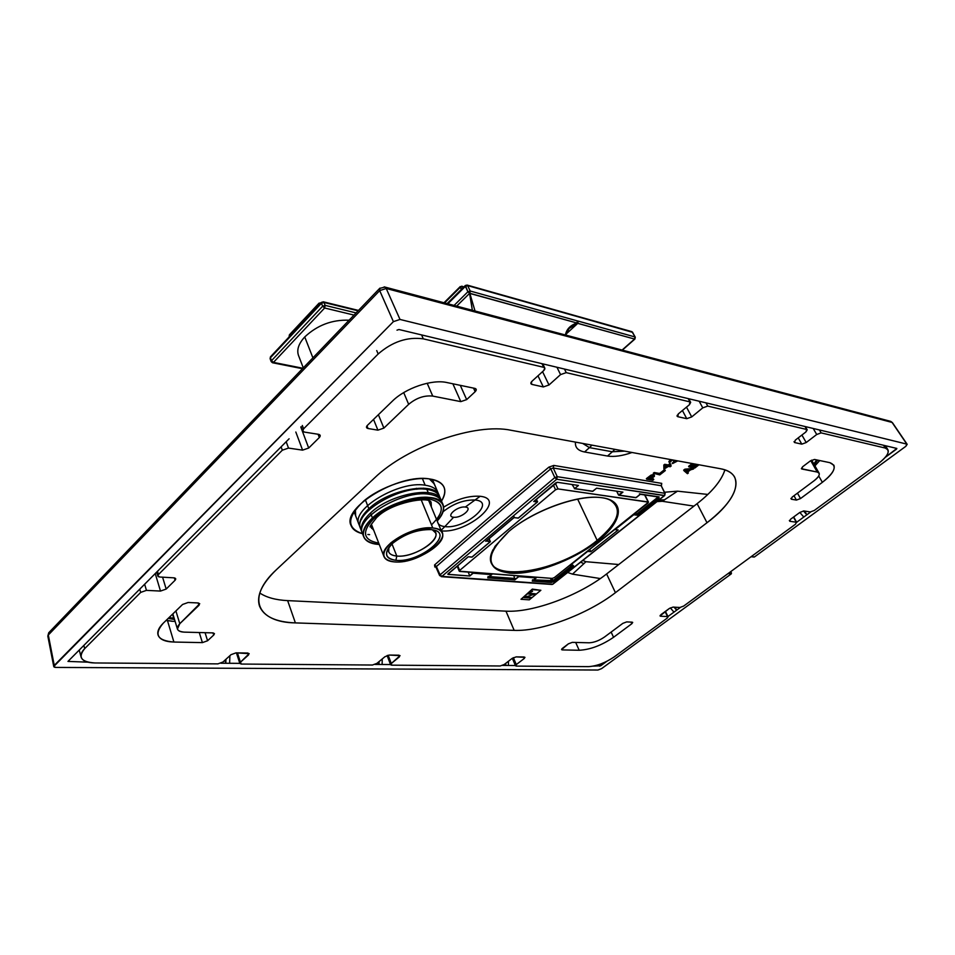 <?xml version="1.0" encoding="UTF-8"?>
<svg xmlns="http://www.w3.org/2000/svg" width="955" height="955" viewBox="0 0 955 955"><rect width="100%" height="100%" fill="white"/><g stroke="black" fill="none" stroke-linecap="round" stroke-linejoin="round"><path stroke-width="1.43" d="M661.731 483.373L553.793 465.431L548.898 467.126C508.132 501.005 470.015 533.618 434.561 564.966L434.847 567.067L435.719 566.804L434.847 567.067L434.561 564.966L436.399 566.518L440.052 574.838L554.807 477.56L556.705 479.255L441.879 576.39L552.587 584.221L664.286 495.621L556.705 479.255L557.243 476.688L664.787 493.281L664.704 495.502L556.705 479.255L441.879 576.39L552.587 584.221L664.286 495.621L665.134 493.496L661.206 485.725L553.231 467.998L557.243 476.688L664.787 493.281L661.206 485.725L661.731 483.373L661.206 485.725L553.231 467.998L557.243 476.688L556.705 479.255L554.807 477.56L557.243 476.688L554.807 477.56L550.784 468.833L553.231 467.998L553.793 465.431L553.231 467.998L550.784 468.833C509.994 502.652 471.865 535.206 436.399 566.518C471.865 535.206 509.994 502.652 550.784 468.833L548.898 467.126L550.784 468.833L554.807 477.56L440.052 574.838L441.879 576.39L439.658 575.614L440.052 574.838L439.658 575.614L441.879 576.39L440.052 574.838L436.399 566.518L434.561 564.966C470.015 533.618 508.132 501.005 548.898 467.126L553.793 465.431L661.731 483.373L661.433 485.522L661.731 483.373M567.652 572.475L572.499 574.146L600.349 578.563L572.499 574.146L583.971 563.593L572.499 574.146L567.652 572.475M707.846 494.439L677.501 491.168L664.549 492.243L677.501 491.168L662.281 501.28L693.951 506.114L662.281 501.28L657.004 501.602L662.281 501.28L677.501 491.168L707.846 494.439M521.573 598.785L532.305 589.104L540.041 590.214M689.414 466.482L688.591 466.327L692.22 463.545M698.129 464.715L694.942 467.15M687.361 471.83L689.438 469.92M684.138 470.54L683.649 470.135L684.89 469.18L693.306 468.404L692.435 469.072M650.737 478.503L653.232 476.557L650.749 478.527M654.33 475.124L653.507 474.444L650.952 475.172L646.38 478.634L647.215 478.765M651.573 478.646L653.507 478.98L652.957 479.41M665.014 470.015L659.607 473.465L654.199 472.51L653.28 473.226L659.762 474.898L665.301 470.588L664.513 470.445L665.301 470.588L665.014 470.015L664.226 469.872L664.513 470.445L659.893 474.038L664.513 470.445L664.226 469.872L659.607 473.465L659.893 474.038L654.199 472.51L654.497 473.083L653.566 473.799L654.199 472.51L653.28 473.226L659.762 474.898M667.605 466.243L665.002 468.26L667.605 466.243M669.897 465.264L670.899 465.443L670.362 465.861M669.073 465.109L670.625 463.903L669.849 463.748L668.285 464.954L664.74 464.297L668.584 465.527L665.026 464.87L664.095 465.598L663.916 469.144L668.428 466.398L671.198 466.016L669.36 465.67L670.923 464.464L668.584 465.527L664.74 464.297L663.809 465.025L663.916 469.144L668.428 466.398L670.267 466.744M676.319 460.62L672.272 463.008L676.976 460.74M670.816 459.618L668.882 461.468L669.133 462.256M669.968 461.11L671.461 459.737M673.526 460.107L673.335 460.799L674.099 460.214M575.483 442.105C574.898 447.394 577.93 450.676 584.579 451.978L607.523 456.036C614.184 457.075 622.35 455.893 632.043 452.491C622.35 455.893 614.184 457.075 607.523 456.036L612.346 451.775L607.523 456.036L584.579 451.978L589.438 447.62L582.681 443.43L589.438 447.62L584.579 451.978C577.93 450.676 574.898 447.394 575.483 442.105M441.294 530.896C467.89 533.63 507.547 499.059 480.15 496.29C468.726 495.526 456.55 499.155 443.645 507.189C456.55 499.155 468.726 495.526 480.15 496.29L465.3 507.045C473.656 507.738 461.48 518.35 453.625 517.24L444.839 526.611C465.073 529.368 496.851 502.115 475.363 500.014C496.851 502.115 465.073 529.368 444.839 526.611L441.055 530.335L444.839 526.611C439.945 526.026 437.474 524.08 437.438 520.762C437.474 524.08 439.945 526.026 444.839 526.611L453.625 517.24C445.161 516.619 457.409 505.864 465.3 507.045L480.15 496.29C507.547 499.059 467.89 533.63 441.294 530.896M367.842 534.502L369.621 534.621M441.508 501.089C448.408 489.044 444.314 481.642 429.225 478.885C411.259 476.438 380.759 486.644 363.724 501.041C346.737 517.335 346.343 528.222 362.518 533.69C356.442 532.245 352.61 529.488 351.01 525.441C341.615 507.774 398.677 473.501 429.225 478.885C437.45 480.031 442.463 483.003 444.278 487.802C445.579 491.67 444.648 496.099 441.508 501.089M533.547 594.356L534.657 593.735M527.232 596.624L525.775 596.529M524.665 597.15L530.276 597.364M531.995 594.237L533.535 593.831L529.046 593.497M532.556 591.336L530.682 592.172M693.64 466.398L694.715 466.601L697.46 464.5M695.479 464.214L692.888 466.255M691.11 465.909L692.065 466.1L694.786 464.011M692.996 463.688L690.346 465.765M685.415 470.278L686.824 471.46L688.734 469.991M689.582 469.335L684.962 469.908M653.125 475.781L649.949 478.371L648.791 478.169M652.754 475.196L648.135 478.049M731.291 573.86L731.458 573.072L731.291 573.86L728.068 573.573L731.291 573.86L601.578 668.643L597.949 670.028L55.844 667.426C53.802 667.294 53.277 666.626 54.256 665.408L393.4 321.644L53.755 666.518L55.844 667.426L597.949 670.028L601.578 668.643L731.291 573.86M729.059 572.845L731.458 573.072L730.754 571.603L731.458 573.072L729.059 572.845M806.832 514.817L804.743 511.08L806.832 514.817L803.442 510.925L806.832 514.817L810.711 511.976L796.637 522.278L806.832 514.817M680.33 607.476L676.641 610.173L675.197 607.213L676.641 610.173L680.33 607.476M673.967 612.131L667.951 616.536L676.641 610.173L673.967 612.131L670.315 607.881L673.967 612.131M606.747 661.373L600.719 665.778L600.027 664.226L600.719 665.778L606.747 661.373M896.017 448.241L896.53 449.113L885.297 457.338L896.841 448.444L398.951 329.511L396.994 330.167L398.951 329.511L896.841 448.444L896.53 449.113L896.017 448.241M289.102 438.787L148.335 580.509L289.102 438.787M799.813 512.441L803.8 517.037L799.813 512.441M67.972 661.409L148.335 580.509L67.972 661.409L87.967 662.173L67.972 661.409M890.812 421.418L892.436 422.659L907.178 444.326L905.806 446.343L754.438 556.956L751.251 556.598L754.438 556.956L905.806 446.343L906.832 444.123L892.089 422.444L386.214 288.482L400.002 319.448L906.832 444.123L400.002 319.448L393.4 321.644L379.684 290.618L379.947 288.112L379.684 290.618L386.214 288.482L892.089 422.444L890.275 421.262L384.805 287.037L386.214 288.482L400.002 319.448L393.4 321.644L379.684 290.618L48.311 635.015L54.256 665.408L48.311 635.015L47.822 636.114L48.717 632.783M220.927 663.224L239.8 663.367L229.63 663.283L229.88 655.691L229.63 663.283L220.927 663.224M375.076 664.429L390.523 664.549L382.131 664.489L382.239 658.95L382.131 664.489L375.076 664.429M502.557 665.432L515.402 665.539L505.792 665.456L505.111 663.821L505.792 665.456L505.804 663.283L505.792 665.456L502.557 665.432M593.174 666.148L600.719 665.778L593.174 666.148M508.406 665.48L508.43 661.266L508.406 665.48M378.204 662.293L379.016 664.465L378.204 662.293M224.867 660.251L225.822 663.259L224.867 660.251M598.916 664.608L599.633 666.196L598.916 664.608M379.063 661.576L379.016 664.465L379.063 661.576M674.051 607.141L676.641 610.173L674.051 607.141M225.953 659.26L225.822 663.259L225.953 659.26M555.846 482.8L557.302 482.287L578.444 485.45L574.707 488.578L592.458 491.359L596.624 488.184L592.9 491.252L574.707 488.578L578.444 485.45L557.302 482.287L533.738 501.482L555.846 482.8M490.369 541.199L486.202 540.948L490.154 541.748L472.14 557.04L468.225 556.801L448.074 573.824L448.134 574.433L469.788 576.008L468.213 572.093L469.788 576.008L447.823 574.277L468.225 556.801L471.913 557.123L490.154 541.748L489.235 538.56M514.172 517.491L514.16 516.786M537.57 501.411L533.738 501.482L537.379 501.96L518.422 518.04L513.838 517.598L485.761 541.318L513.838 517.598L518.195 518.111L537.379 501.96L536.531 499.119M490.321 541.724L472.2 556.872M639.444 493.831L640.59 494.093L636.197 497.615L619.246 495.12L622.935 492.123L618.47 494.929L616.775 491.443L618.804 495.227L635.767 497.722L640.59 494.093L659.117 496.875L658.89 498.212L637.451 515.234L636.424 514.327L658.15 496.982L658.89 498.212L637.451 515.234L636.424 514.327L657.864 497.28L658.89 498.212L659.117 496.875L639.934 494.248M572.224 484.782L574.707 488.578L572.224 484.782M533.845 579.84L552.957 580.676L571.747 565.742L552.957 580.676L551.942 578.396L553.948 581.535L551.393 582.478L532.281 581.094L536.221 577.93L518.804 576.629L519.043 575.913L514.841 579.84L487.79 577.894L488.077 576.498L487.79 577.894L491.777 574.612L473.131 573.215L473.394 572.487L469.788 576.008L473.131 573.215L491.777 574.612L492.016 573.883L487.79 577.894L514.841 579.84L518.804 576.629L536.221 577.93L536.471 577.226L532.281 581.094L532.568 579.745L532.281 581.094L551.393 582.478L551.68 581.141L551.393 582.478L553.948 581.535L552.957 580.676L551.68 581.141L550.414 578.276L551.68 581.141L533.845 579.84M513.897 575.531L514.841 579.84L513.897 575.531M489.366 576.581L515.127 578.467L489.366 576.581M573.633 565.897L553.948 581.535L573.633 565.897L569.586 565.456L587.695 551.381L590.835 551.692L618.183 529.977L614.793 529.488L633.738 514.745L637.451 515.234L633.738 514.745L615.068 529.607L618.183 529.977L590.835 551.692L589.748 549.412L590.835 551.692L587.695 551.381L569.86 565.575L573.633 565.897L572.642 565.026L573.633 565.897M622.935 492.123L596.624 488.184L622.935 492.123M664.596 495.585L553.029 584.066M439.658 575.614L436.017 567.306L436.399 566.518M618.745 564.524L585.916 561.707L582.789 560.466L585.916 561.707L618.745 564.524M658.938 500.074L664.644 499.775L658.938 500.074M583.971 563.593L585.916 561.707L583.971 563.593L580.545 562.244L583.971 563.593M635.684 512.847L636.424 514.327L635.684 512.847M635.481 497.507L618.912 495.239M592.172 491.145L574.373 488.697M537.546 501.936L518.481 517.885M174.502 619.377L168.199 618.398L173.75 619.353L174.168 618.291L172.7 614.029L173.75 619.353L174.502 619.377M171.888 621.156L166.206 620.32L171.888 621.156M169.095 617.539L173.965 618.291L169.095 617.539M171.399 621.132L166.051 620.487M817.671 460.119L814.257 464.691L817.671 460.119M814.902 465.825L819.605 460.525L814.902 465.825M813.803 463.903L816.728 459.916L813.803 463.903M540.864 590.274L529.309 599.836L520.988 599.274L532.544 589.641L540.864 590.274M535.48 593.795L525.656 597.042L531.099 597.424L530.335 598.057L524.08 597.627L533.773 594.368L528.461 593.986L529.237 593.342L535.48 593.795M693.127 463.712L688.889 466.888L694.834 468.022L698.965 464.787M698.201 464.643L695.013 467.162L693.115 466.804L696.458 464.321M693.903 463.855L690.584 466.315L692.363 466.661L695.527 464.154M687.469 472.224L688.364 472.988L687.445 473.692L683.947 470.696L685.177 469.741L693.605 468.965L690.549 469.86L687.469 472.224M689.88 469.884L687.111 472.021L685.069 470.314L689.88 469.884M651.024 479.076L654.414 476.306L651.024 479.076L653.793 479.553L652.874 480.27L646.666 479.195L652.253 475.339L654.318 475.113L654.414 476.306M653.136 476.664L653.268 475.805L651.752 475.984L648.254 478.598L650.236 478.933L653.136 476.664M667.64 466.255L665.002 468.308L665.146 465.789L667.64 466.255M677.74 460.883L672.559 463.581L677.071 460.764M675.018 460.382L673.621 461.372L674.206 460.238M672.392 459.904L669.443 462.841L669.539 461.504L671.711 459.773M663.916 469.144L663.809 465.025L663.916 469.144M624.558 451.118L612.346 451.775L589.438 447.62L612.346 451.775L614.841 449.339L612.346 451.775L624.558 451.118M591.957 445.137L589.438 447.62L591.957 445.137M443.096 511.701C453.446 503.536 464.202 499.644 475.363 500.014C464.202 499.644 453.446 503.536 443.096 511.701M384.197 286.87L384.793 287.025L384.197 286.87M48.717 632.771L48.311 635.015L379.684 290.618L386.214 288.482L384.829 287.049L379.624 288.434L48.717 632.771L47.822 636.09L53.755 666.518M724.893 469.872C721.538 480.52 712.275 491.777 697.114 503.655L606.616 573.943C579.196 595.574 533.069 612.776 505.971 611.164L287.646 600.623C275.78 600.038 266.493 597.496 259.784 593.019C266.493 597.496 275.78 600.038 287.646 600.623L295.382 622.899L514.172 630.372C541.282 631.601 587.683 614.184 615.426 592.673L706.998 522.731C738.299 499.393 746.655 473.131 720.189 468.678L511.176 430.299C475.805 422.588 407.117 446.26 374.36 478.109L276.317 569.777C245.531 597.997 257.54 622.385 295.382 622.899L514.172 630.372C541.282 631.601 587.683 614.184 615.426 592.673L706.998 522.731C730.086 504.61 739.313 489.449 734.717 477.273C732.366 472.94 727.519 470.075 720.189 468.678L511.176 430.299C475.805 422.588 407.117 446.26 374.36 478.109L276.317 569.777C261.921 583.684 256.298 595.741 259.462 605.948C263.687 616.441 275.661 622.099 295.382 622.899L287.646 600.623L505.971 611.164L514.172 630.372L505.971 611.164C533.069 612.776 579.196 595.574 606.616 573.943L615.426 592.673L606.616 573.943L697.114 503.655L706.998 522.731L697.114 503.655C711.726 492.219 720.87 481.32 724.57 470.934M516.309 666.101L515.509 665.778L516.285 664.585L513.36 657.649L516.285 664.585L524.176 658.544L523.507 656.992L524.176 658.544L524.964 657.327L516.166 656.885L512.167 658.389L516.166 656.885L524.164 656.992L524.176 658.544L516.285 664.585L516.309 666.101L588.507 666.638C596.78 666.101 605.386 662.842 614.304 656.837L667.163 618.16L667.509 616.572L660.645 616.226L660.979 614.614L669.264 608.526L673.06 607.094L679.9 607.487L683.673 606.067L795.587 524.152L796.291 522.218L789.785 521.275L790.477 519.317L799.86 512.417L803.835 510.937L810.294 511.952L814.257 510.483L878.469 463.485C888.46 455.583 890.729 450.438 885.249 448.05L821.133 432.89L816.716 434.501L806.211 442.535L801.794 444.147L798.225 437.879L801.794 444.147L794.536 442.535L795.324 440.112L805.889 431.97L806.724 429.487L707.739 406.09L702.761 407.857L691.718 416.917L686.752 418.684L682.419 410.519L686.752 418.684L677.799 416.702L678.301 413.921L689.403 404.729L689.952 401.888L566.231 372.641L560.549 374.599L548.994 384.984L543.335 386.942L537.975 375.804L543.335 386.942L532.031 384.435C530.467 383.898 530.479 382.812 532.042 381.188L543.658 370.647C545.257 369 545.281 367.89 543.717 367.317L423.304 338.846C407.343 336.673 392.302 341.723 378.168 353.995L303.606 428.843C302.198 430.514 302.484 431.6 304.478 432.102L318.528 434.322C320.474 434.823 320.749 435.886 319.328 437.521L318.087 434.25L319.328 437.521L308.704 448.038L302.592 450.139L295.823 432.018L302.592 450.139L288.517 448.086L282.334 450.199L158.47 574.552C157.324 575.937 157.766 576.76 159.783 577.011L173.834 577.835C175.816 578.097 176.221 578.909 175.075 580.258L174.347 577.894L175.075 580.258L166.182 589.056L160.5 591.073L155.235 573.561L160.5 591.073L146.449 590.369L140.707 592.387L84.697 648.624C77.677 657.279 81.103 662.054 94.963 662.961L217.883 663.88L222.873 662.066L231.003 654.676L236.004 652.862L247.715 653.029L248.563 654.915L247.954 653.041L248.563 654.915L240.433 662.221L241.305 664.059L372.45 665.026L376.879 663.391L384.949 656.706L389.401 655.058L398.999 655.202L399.345 656.897L398.701 655.202L399.345 656.897L391.287 663.51L391.657 665.169L500.265 665.981L504.252 664.477L512.167 658.389L504.252 664.477L500.265 665.981L391.657 665.169L390.583 664.74L391.287 663.51L388.16 655.214L391.287 663.51L400.061 655.643L389.401 655.058L384.949 656.706L376.879 663.391L372.45 665.026L241.305 664.059L239.824 663.439L240.433 662.221L237.425 652.886L240.433 662.221L249.183 653.65L236.004 652.862L231.003 654.676L222.873 662.066L217.883 663.88L94.963 662.961C87.072 662.806 82.464 660.848 81.103 657.124C80.435 654.593 81.641 651.752 84.697 648.624L140.707 592.387L139.752 589.139L140.707 592.387L146.449 590.369L144.635 584.221L146.449 590.369L160.5 591.073L166.182 589.056L162.577 577.178L166.182 589.056L175.075 580.258L175.696 578.766L173.834 577.835L159.783 577.011L157.862 576.056L158.47 574.552L282.334 450.199L281.104 446.845L282.334 450.199L288.517 448.086L286.178 441.723L288.517 448.086L302.592 450.139L308.704 448.038L319.328 437.521L320.164 435.361L318.528 434.322L304.478 432.102L302.783 431.027L303.606 428.843L378.168 353.995C392.302 341.723 407.343 336.673 423.304 338.846L543.717 367.317L541.963 363.676L544.792 368.069L543.658 370.647L532.042 381.188L530.944 383.695L532.031 384.435L531.064 382.418L532.031 384.435L543.335 386.942L548.994 384.984L542.559 371.65L548.994 384.984L560.549 374.599L566.231 372.641L689.952 401.888L688.185 398.605L690.668 402.377L689.403 404.729L678.301 413.921L677.071 416.213L677.799 416.702L677.107 415.377L677.799 416.702L686.752 418.684L691.718 416.917L686.49 407.14L691.718 416.917L702.761 407.857L707.739 406.09L806.724 429.487L805.005 426.503L807.226 429.822L805.889 431.97L795.324 440.112L794.536 442.535L794.023 441.628L794.536 442.535L801.794 444.147L806.211 442.535L801.902 435.038L806.211 442.535L816.716 434.501L821.133 432.89L885.249 448.05L887.959 449.829C889.165 453.207 886.001 457.755 878.469 463.485L814.257 510.483L810.294 511.952L803.835 510.937L799.86 512.417L790.477 519.317L789.785 521.275L789.355 520.487L789.785 521.275L796.291 522.218L795.587 524.152L683.673 606.067L679.9 607.487L673.06 607.094L669.264 608.526L660.036 615.951L660.645 616.226L660.215 615.342L660.645 616.226L667.509 616.572L668.094 616.835L667.163 618.16L614.304 656.837C605.386 662.842 596.78 666.101 588.507 666.638L516.309 666.101M173.906 642.047L202.4 642.62L199.261 632.532L202.4 642.62L207.581 640.757L213.848 634.92L213.216 632.914L213.848 634.92L212.834 632.89L184.339 632.138C180.447 631.983 178.143 630.945 177.427 629.035L179.791 623.699L199.129 605.172L198.437 602.975L199.129 605.172L198.019 602.939L188.087 602.498L182.584 604.467L163.257 623.185C153.695 634.383 157.253 640.674 173.906 642.047L202.4 642.62L207.581 640.757L213.848 634.92L214.457 633.607L212.834 632.89L184.339 632.138C176.985 631.458 175.469 628.641 179.791 623.699L199.738 603.751L198.019 602.939L188.087 602.498L182.584 604.467L163.257 623.185C158.805 627.602 157.074 631.542 158.053 635.027C159.7 639.42 164.988 641.76 173.906 642.047L167.543 620.834L173.906 642.047M632.067 622.147L626.683 621.908L622.827 623.364L604.515 637.009C599.215 640.626 594.094 642.56 589.151 642.799L572.32 642.357L568.404 643.825L562.4 648.373L562.304 649.913L579.184 650.26L575.686 642.452L579.184 650.26C590.262 649.675 601.71 645.353 613.552 637.295L631.804 623.746L631.028 622.099L631.804 623.746L632.067 622.147L626.683 621.908L622.827 623.364L604.515 637.009C599.215 640.626 594.094 642.56 589.151 642.799L572.32 642.357L568.404 643.825L561.564 649.615L562.304 649.913L561.838 648.875L562.304 649.913L579.184 650.26C590.262 649.675 601.71 645.353 613.552 637.295L631.804 623.746L632.711 622.433L632.067 622.147M432.746 396.086L460.799 401.625L452.873 383.791L460.799 401.625L466.661 399.608L475.148 391.705L473.537 388.112L475.148 391.705C476.7 390.058 476.629 388.96 474.957 388.41L446.988 382.561C432.042 379.028 405.409 388.064 392.278 401.243L367.436 425.321C365.98 426.945 366.183 428.007 368.033 428.509L377.905 430.156L373.536 419.4L377.905 430.156L383.874 428.103L408.668 404.335C416.285 397.96 424.307 395.215 432.746 396.086C424.307 395.215 416.285 397.96 408.668 404.335L403.714 392.601L408.668 404.335L383.874 428.103L377.905 430.156L368.033 428.509L366.541 427.542L367.436 425.321L392.278 401.243C405.409 388.064 432.042 379.028 446.988 382.561L474.957 388.41L476.187 389.246L475.148 391.705L466.661 399.608L460.799 401.625L432.746 396.086L427.183 383.253L432.746 396.086M829.823 462.662L814.496 459.451L810.222 461.014L802.63 466.756L801.842 469.012L817.265 472.057L819.127 473.214C819.808 475.113 818.113 477.631 814.066 480.771L792.089 497.149L791.373 499.226L796.41 500.074L793.999 495.729L796.41 500.074L800.493 498.57L822.362 482.335L818.733 475.96L822.362 482.335C834.98 472.188 837.463 465.634 829.823 462.662L814.496 459.451L810.222 461.014L802.63 466.756L801.352 468.702L817.265 472.057C820.727 473.322 819.665 476.223 814.066 480.771L792.089 497.149L791.373 499.226L796.41 500.074L800.493 498.57L797.461 493.15L800.493 498.57L822.362 482.335C831.566 475.256 835.41 469.55 833.882 465.228L829.823 462.662M793.462 517.121L796.291 522.218L793.462 517.121M883.578 445.281L885.249 448.05L883.578 445.281M421.573 334.919L423.304 338.846L421.573 334.919M564.477 369.048L566.231 372.641L564.477 369.048M705.984 402.855L707.739 406.09L705.984 402.855M819.414 429.953L821.133 432.89L819.414 429.953M556.956 367.257L560.549 374.599L556.956 367.257M376.724 350.569L378.168 353.995L376.724 350.569M83.849 645.425L84.697 648.624L83.849 645.425M157.48 571.293L158.47 574.552L157.48 571.293M302.329 425.464L303.606 428.843L302.329 425.464M300.801 427.016L308.704 448.038L300.801 427.016M699.191 401.231L702.761 407.857L699.191 401.231M813.218 428.473L816.716 434.501L813.218 428.473M665.086 611.594L667.509 616.572L665.086 611.594M205.062 632.676L207.581 640.757L205.062 632.676M175.899 610.925L179.791 623.699L175.899 610.925M611.14 632.067L613.552 637.295L611.14 632.067M460.286 385.343L466.661 399.608L460.286 385.343M366.959 425.846L368.033 428.509L366.959 425.846M378.395 414.697L383.874 428.103L378.395 414.697M810.747 460.656L817.265 472.057L810.747 460.656M790.919 498.415L791.373 499.226L790.919 498.415M437.653 520.523C442.857 514.614 444.672 509.421 443.108 504.92C439.384 490.142 392.648 498.355 372.438 517.944L370.516 513.014L372.438 517.944C364.798 525.155 361.897 531.446 363.712 536.806L361.838 531.911C360.011 526.527 362.9 520.224 370.516 513.014C390.535 493.52 436.889 485.295 441.007 499.919L443.025 504.718M432.484 489.891L432.161 490.584M360.166 527.542C358.435 522.158 361.324 515.891 368.845 508.74L365.335 499.74L368.845 508.74C388.936 489.103 435.564 481.057 439.348 495.967M363.712 536.806C365.705 541.401 370.886 543.968 379.278 544.493C360.668 541.974 358.4 533.129 372.438 517.944C385.701 505.708 411.474 496.134 427.9 497.28C444.803 499.811 447.907 507.726 437.199 521.024M432.018 524.319C445.34 510.985 444.266 502.485 428.783 498.808C413.491 496.755 387.36 505.947 374.181 518.135C361.3 531.792 362.828 540.112 378.741 543.097C362.828 540.112 361.3 531.792 374.181 518.135L377.237 517.061L374.181 518.135C389.652 505.625 406.782 499.107 425.572 498.558C441.711 500.42 445.4 507.451 436.626 519.651M361.778 518.995L361.062 518.708M431.362 506.962L431.111 502.318C429.678 495.932 391.765 502.199 377.225 517.085M376.592 517.658C370.815 524.796 368.857 527.829 370.695 526.73L373.739 530.264M648.493 502.175L554.306 577.62L552.169 578.408L459.248 571.197L459.665 570.433L457.696 565.694L459.665 570.433L555.559 489.772L557.983 488.912L555.332 483.242L557.983 488.912L555.559 489.772L553.315 484.949L555.559 489.772L459.665 570.433L459.761 571.46L552.169 578.408L554.306 577.62L647.967 503.07L648.147 501.972L644.637 494.953L648.147 501.972L557.983 488.912L648.493 502.175L644.912 494.988M508.896 531.41C484.531 555.07 484.854 568.989 509.863 573.167C533.75 575.029 573.668 560.334 597.842 540.996C622.326 521.728 625.728 501.112 602.139 497.758C578.945 494.105 533.702 510.292 508.896 531.41C532.914 510.65 577.93 494.26 601.041 497.615C626.086 500.193 623.006 521.49 597.842 540.996C576.677 557.863 543.311 571.544 519.198 573.155C493.341 573.764 485.295 564.799 495.06 546.284L508.896 531.41M605.363 498.355C611.224 499.931 615.008 502.64 616.715 506.484C619.795 515.915 613.277 527.22 597.162 540.387C563.283 568.607 498.152 583.147 491.574 562.614C490.154 558.95 490.679 554.569 493.162 549.483C474.42 584.746 555.535 575.65 597.162 540.387L597.842 540.996L597.162 540.387C618.84 522.075 623.078 508.597 609.851 499.954M597.162 540.387L577.62 499.047L597.162 540.387M569.049 328.484L577.799 323.327L565.909 334.238L577.799 323.327L578.253 321.107L577.286 320.904L576.939 323.148L634.538 339.061L622.194 349.972L634.538 339.061L634.98 336.948L632.461 332.173L467.663 285.617L470.194 291.012L634.98 336.948L578.253 321.107L577.799 323.327L634.538 339.061L635.278 337.175L631.912 331.671L467.114 285.068L467.663 285.617L465.383 286.381L467.663 285.617L470.194 291.012L467.902 291.764L470.194 291.012L469.824 293.292L470.194 291.012L577.286 320.904L576.939 323.005C570.362 325.237 566.53 329.212 565.432 334.907C566.53 329.212 570.362 325.237 576.939 323.005L569.049 328.484L565.838 335.014M465.395 285.438L467.902 291.764L469.574 293.376L576.939 323.005L469.824 293.292L472.331 310.22L469.574 293.376L467.902 291.764L454.126 305.397L467.902 291.764L465.383 286.381L447.895 303.75L465.383 286.381L465.395 285.438M475.005 310.924L469.824 293.292L475.005 310.924M456.705 306.077L469.574 293.376L456.705 306.077M632.771 332.758L635.278 337.163L634.956 338.989M461.79 286.142L463.808 287.013L461.79 286.142M460.203 287.36L461.432 289.377L460.262 286.56L460.203 287.36L462.435 286.619L460.203 287.36L444.612 302.878L460.203 287.36M463.044 287.777L462.435 286.619L463.044 287.777M394.14 561.874C421.346 565.002 461.659 530.407 432.794 527.984C417.968 527.697 403.905 532.723 390.607 543.049C380.544 553.53 381.714 559.809 394.14 561.874C388.685 561.409 385.307 559.666 384.017 556.658C378.204 546.117 413.67 525.119 432.794 527.984C437.832 528.557 440.971 530.252 442.189 533.045C447.8 543.741 413.551 564.142 394.14 561.874M430.944 529.607C457.159 531.744 420.606 563.175 395.907 560.322C384.674 558.424 383.624 552.73 392.768 543.252C404.801 533.905 417.526 529.368 430.944 529.607L431.994 529.739C456.359 532.818 419.925 563.14 395.907 560.322L396.779 556.037L392.004 543.944L396.779 556.037C415.735 558.377 447.012 535.552 432.317 529.786L435.528 532.806C440.076 541.437 412.405 557.935 396.779 556.037L395.907 560.322C386.489 559.105 384.161 554.783 388.924 547.346C395.692 537.581 418.517 527.948 430.944 529.607M416.44 488.303L416.834 489.27L416.44 488.303M421.203 499.859L432.794 527.984L421.203 499.859M388.888 547.406C387.264 552.384 389.891 555.261 396.779 556.037C392.41 555.643 389.712 554.234 388.673 551.823L388.888 547.406M270.802 359.175L270.11 358.698L270.432 356.884L270.408 357.791L321.465 303.284L270.408 357.791L271.495 360.692L273.452 362.399L324.64 307.999L325.166 305.385L322.647 306.221L321.465 303.284L322.647 306.221L271.495 360.692L271.196 361.599L272.485 362.745L273.452 362.399L271.495 360.692L322.647 306.221L325.166 305.385L324.64 307.999L322.647 306.221L324.64 307.999L353.995 315.078L324.64 307.999L273.452 362.399L302.842 368.248L272.497 362.745L271.196 361.599L270.408 357.791L270.11 358.686M304.74 336.948L312.894 357.791L304.74 336.948C317.358 325.154 332.137 319.579 349.053 320.212C332.137 319.579 317.358 325.154 304.74 336.948C298.676 343.597 296.587 349.733 298.461 355.344M321.465 303.284L321.549 302.293L321.465 303.284L323.972 302.46L323.22 301.792L323.972 302.46L321.465 303.284M289.472 336.542L289.389 334.847L319.054 303.141L318.922 303.988L320.785 303.105L318.922 303.988L319.257 304.74L318.922 303.988L289.341 335.599L289.472 336.542M325.166 305.385L323.972 302.46L325.166 305.385L356.084 312.906L325.166 305.385M358.101 310.817L323.972 302.46L358.101 310.817M435.492 486.764L431.899 479.315M354.066 511.462L356.704 518.553M434.346 484.018L429.368 478.897L434.346 484.018L437.927 492.577C436.22 488.662 431.958 486.19 425.142 485.2L422.373 478.527L425.142 485.2C398.999 480.437 350.736 509.385 358.985 524.498L355.63 515.76L355.403 509.576L355.63 515.76M434.573 490.858L434.37 491.503L434.573 490.858M426.885 489.39C433.689 490.357 437.951 492.804 439.67 496.719L441.688 501.518C439.969 497.615 435.707 495.191 428.902 494.248L426.885 489.39L428.902 494.248C402.747 489.652 354.281 518.625 362.47 533.57L360.596 528.676C352.431 513.623 400.766 484.71 426.885 489.39M371.662 528.413L370.695 525.918L371.662 528.413M754.056 557.028L751.108 556.717M486.107 541.199L514.017 517.622M441.258 576.653L551.739 584.448M552.909 584.162L551.99 584.472M661.123 485.546L665.134 493.484L664.704 495.502M640.327 494.308L658.461 497.03M171.673 621.263L175.099 621.371M814.937 465.873L819.736 460.549M907.178 444.326L892.424 422.647L890.788 421.406M512.334 658.258L515.509 665.778M796.745 522.469L793.701 516.953M885.5 445.734L887.899 449.71M542.75 363.867L544.78 368.045M157.862 576.056L156.668 572.117M79.241 650.068L81.08 657.028M302.783 431.039L301.147 426.67M688.71 398.724L690.656 402.353M805.363 426.599L807.214 429.81M668.094 616.823L665.432 611.343M387.121 655.524L390.583 664.74M236.422 652.862L239.824 663.439M177.415 628.999L172.843 613.898M819.092 473.155L811.654 460.143M433.021 480.866L439.264 495.764M354.401 512.56L360.214 527.697M459.248 571.197L457.147 566.16M447.167 303.547L465.312 285.509L467.114 285.068L632.759 332.388M444.027 302.723L460.191 286.631L464.046 286.775M634.896 339.049L622.457 350.031M423.566 488.148L423.96 489.127M428.843 500.898L442.177 533.033M384.006 556.646L371.352 524.128M366.72 512.214L366.338 511.235M321.119 302.759L318.958 303.248L289.389 334.847L289.102 336.948M303.272 367.806L298.521 355.499M272.653 362.781L302.425 368.69M271.196 361.599L270.11 358.698L270.432 356.884L321.453 302.389L323.399 301.828L358.471 310.423"/></g></svg>
